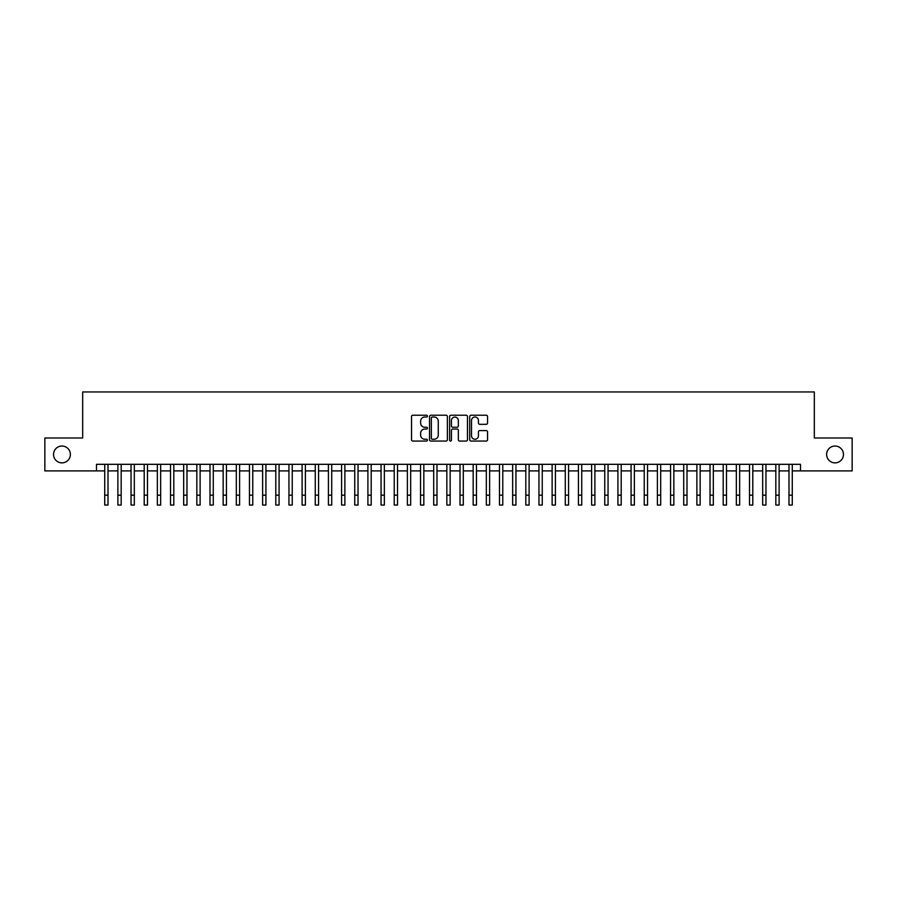 <?xml version="1.0" encoding="UTF-8"?>
<svg xmlns="http://www.w3.org/2000/svg" width="897" height="897" viewBox="0 0 897 897"><rect width="100%" height="100%" fill="white"/><g stroke="black" fill="none" stroke-linecap="round" stroke-linejoin="round"><path stroke-width="1.35" d="M427.443 416.13A0.908 0.908 0 0 0 426.546 415.221L412.822 415.221A1.289 1.289 0 0 0 411.532 416.511L411.532 439.765A1.289 1.289 0 0 0 412.822 441.055L426.546 441.055A0.908 0.908 0 0 0 427.443 440.147A0.908 0.908 0 0 0 426.546 439.25L424.763 439.25A4.137 4.137 0 0 1 420.637 435.112L420.637 433.173A4.137 4.137 0 0 1 424.763 429.046L426.546 429.046A0.908 0.908 0 0 0 427.443 428.138A0.908 0.908 0 0 0 426.546 427.23L424.763 427.23A4.137 4.137 0 0 1 420.637 423.104L420.637 421.164A4.137 4.137 0 0 1 424.763 417.027L426.546 417.027A0.908 0.908 0 0 0 427.443 416.13M826.619 454.454A8.421 8.421 0 0 0 835.04 462.874A8.421 8.421 0 0 0 843.46 454.454A8.421 8.421 0 0 0 835.04 446.033A8.421 8.421 0 0 0 826.619 454.454M53.54 454.454A8.421 8.421 0 0 0 61.96 462.874A8.421 8.421 0 0 0 70.381 454.454A8.421 8.421 0 0 0 61.96 446.033A8.421 8.421 0 0 0 53.54 454.454M486.252 424.326A1.289 1.289 0 0 0 487.542 423.036L487.542 416.511A1.289 1.289 0 0 0 486.252 415.221L471.003 415.221A1.289 1.289 0 0 0 469.714 416.511L469.714 439.765A1.289 1.289 0 0 0 471.003 441.055L486.252 441.055A1.289 1.289 0 0 0 487.542 439.765L487.542 431.883A1.289 1.289 0 0 0 486.252 430.594L479.727 430.594A1.289 1.289 0 0 0 478.437 431.883L478.437 435.785A3.453 3.453 0 0 1 474.984 439.25A3.453 3.453 0 0 1 471.519 435.785L471.519 420.48A3.453 3.453 0 0 1 474.984 417.027A3.453 3.453 0 0 1 478.437 420.48L478.437 423.036A1.289 1.289 0 0 0 479.727 424.326L486.252 424.326M96.495 470.903L44.85 470.903L44.85 438.005L82.681 438.005L82.681 391.944L814.319 391.944L814.319 438.005L852.15 438.005L852.15 470.903L800.505 470.903L800.505 464.321L96.495 464.321L96.495 470.903L104.725 470.903M447.368 416.511A1.289 1.289 0 0 0 446.078 415.221L430.84 415.221A1.289 1.289 0 0 0 429.54 416.511L429.54 439.765A1.289 1.289 0 0 0 430.84 441.055L446.078 441.055A1.289 1.289 0 0 0 447.368 439.765L447.368 416.511M450.922 415.221L466.16 415.221A1.289 1.289 0 0 1 467.46 416.511L467.46 439.765A1.289 1.289 0 0 1 466.16 441.055L459.645 441.055A1.289 1.289 0 0 1 458.345 439.765L458.345 430.336A1.289 1.289 0 0 0 457.055 429.046L452.727 429.046A1.289 1.289 0 0 0 451.438 430.336L451.438 440.147A0.908 0.908 0 0 1 450.529 441.055A0.908 0.908 0 0 1 449.632 440.147L449.632 416.511A1.289 1.289 0 0 1 450.922 415.221M108.01 470.903L117.877 470.903M121.173 470.903L131.04 470.903M134.326 470.903L144.204 470.903M147.489 470.903L157.356 470.903M160.653 470.903L170.52 470.903M173.805 470.903L183.672 470.903M186.968 470.903L196.835 470.903M200.121 470.903L209.999 470.903M213.284 470.903L223.151 470.903M226.448 470.903L236.315 470.903M239.6 470.903L249.467 470.903M252.763 470.903L262.63 470.903M265.916 470.903L275.794 470.903M279.079 470.903L288.946 470.903M292.243 470.903L302.11 470.903M305.395 470.903L315.262 470.903M318.558 470.903L328.425 470.903M331.711 470.903L341.589 470.903M344.874 470.903L354.741 470.903M358.038 470.903L367.905 470.903M371.19 470.903L381.057 470.903M384.353 470.903L394.22 470.903M397.506 470.903L407.384 470.903M410.669 470.903L420.536 470.903M423.833 470.903L433.7 470.903M436.985 470.903L446.852 470.903M450.148 470.903L460.015 470.903M463.3 470.903L473.168 470.903M476.464 470.903L486.331 470.903M489.616 470.903L499.494 470.903M502.78 470.903L512.647 470.903M515.943 470.903L525.81 470.903M529.095 470.903L538.962 470.903M542.259 470.903L552.126 470.903M555.411 470.903L565.289 470.903M568.575 470.903L578.442 470.903M581.738 470.903L591.605 470.903M594.89 470.903L604.757 470.903M608.054 470.903L617.921 470.903M621.206 470.903L631.084 470.903M634.37 470.903L644.237 470.903M647.533 470.903L657.4 470.903M660.685 470.903L670.552 470.903M673.849 470.903L683.716 470.903M687.001 470.903L696.879 470.903M700.165 470.903L710.032 470.903M713.328 470.903L723.195 470.903M726.48 470.903L736.347 470.903M739.644 470.903L749.511 470.903M752.796 470.903L762.674 470.903M765.96 470.903L775.827 470.903M779.123 470.903L788.99 470.903M792.275 470.903L800.505 470.903M432.253 417.027A0.908 0.908 0 0 0 431.356 417.935L431.356 438.341A0.908 0.908 0 0 0 432.253 439.25L434.126 439.25A4.137 4.137 0 0 0 438.263 435.112L438.263 421.164A4.137 4.137 0 0 0 434.126 417.027L432.253 417.027M458.345 420.547A3.453 3.453 0 0 0 454.891 417.094A3.453 3.453 0 0 0 451.438 420.547L451.438 425.94A1.289 1.289 0 0 0 452.727 427.23L457.055 427.23A1.289 1.289 0 0 0 458.345 425.94L458.345 420.547M104.725 495.178L108.01 495.178L108.01 505.056L104.725 505.056L104.725 464.321M108.01 495.178L108.01 464.321M117.877 505.056L121.173 505.056L117.877 505.056L117.877 464.321M121.173 505.056L121.173 464.321M131.04 505.056L134.326 505.056L131.04 505.056L131.04 464.321M134.326 505.056L134.326 464.321M144.204 505.056L147.489 505.056L144.204 505.056L144.204 464.321M147.489 505.056L147.489 464.321M157.356 505.056L160.653 505.056L157.356 505.056L157.356 464.321M160.653 505.056L160.653 464.321M170.52 505.056L173.805 505.056L170.52 505.056L170.52 464.321M173.805 505.056L173.805 464.321M183.672 505.056L186.968 505.056L183.672 505.056L183.672 464.321M186.968 505.056L186.968 464.321M196.835 505.056L200.121 505.056L196.835 505.056L196.835 464.321M200.121 505.056L200.121 464.321M209.999 505.056L213.284 505.056L209.999 505.056L209.999 464.321M213.284 505.056L213.284 464.321M223.151 505.056L226.448 505.056L223.151 505.056L223.151 464.321M226.448 505.056L226.448 464.321M236.315 505.056L239.6 505.056L236.315 505.056L236.315 464.321M239.6 505.056L239.6 464.321M249.467 505.056L252.763 505.056L249.467 505.056L249.467 464.321M252.763 505.056L252.763 464.321M262.63 505.056L265.916 505.056L262.63 505.056L262.63 464.321M265.916 505.056L265.916 464.321M275.794 505.056L279.079 505.056L275.794 505.056L275.794 464.321M279.079 505.056L279.079 464.321M288.946 505.056L292.243 505.056L288.946 505.056L288.946 464.321M292.243 505.056L292.243 464.321M302.11 505.056L305.395 505.056L302.11 505.056L302.11 464.321M305.395 505.056L305.395 464.321M315.262 505.056L318.558 505.056L315.262 505.056L315.262 464.321M318.558 505.056L318.558 464.321M328.425 505.056L331.711 505.056L328.425 505.056L328.425 464.321M331.711 505.056L331.711 464.321M341.589 505.056L344.874 505.056L341.589 505.056L341.589 464.321M344.874 505.056L344.874 464.321M354.741 505.056L358.038 505.056L354.741 505.056L354.741 464.321M358.038 505.056L358.038 464.321M367.905 505.056L371.19 505.056L367.905 505.056L367.905 464.321M371.19 505.056L371.19 464.321M381.057 505.056L384.353 505.056L381.057 505.056L381.057 464.321M384.353 505.056L384.353 464.321M394.22 505.056L397.506 505.056L394.22 505.056L394.22 464.321M397.506 505.056L397.506 464.321M407.384 505.056L410.669 505.056L407.384 505.056L407.384 464.321M410.669 505.056L410.669 464.321M420.536 505.056L423.833 505.056L420.536 505.056L420.536 464.321M423.833 505.056L423.833 464.321M433.7 505.056L436.985 505.056L433.7 505.056L433.7 464.321M436.985 505.056L436.985 464.321M446.852 505.056L450.148 505.056L446.852 505.056L446.852 464.321M450.148 505.056L450.148 464.321M460.015 505.056L463.3 505.056L460.015 505.056L460.015 464.321M463.3 505.056L463.3 464.321M473.168 505.056L476.464 505.056L473.168 505.056L473.168 464.321M476.464 505.056L476.464 464.321M486.331 505.056L489.616 505.056L486.331 505.056L486.331 464.321M489.616 505.056L489.616 464.321M499.494 505.056L502.78 505.056L499.494 505.056L499.494 464.321M502.78 505.056L502.78 464.321M512.647 505.056L515.943 505.056L512.647 505.056L512.647 464.321M515.943 505.056L515.943 464.321M525.81 505.056L529.095 505.056L525.81 505.056L525.81 464.321M529.095 505.056L529.095 464.321M538.962 505.056L542.259 505.056L538.962 505.056L538.962 464.321M542.259 505.056L542.259 464.321M552.126 505.056L555.411 505.056L552.126 505.056L552.126 464.321M555.411 505.056L555.411 464.321M565.289 505.056L568.575 505.056L565.289 505.056L565.289 464.321M568.575 505.056L568.575 464.321M578.442 505.056L581.738 505.056L578.442 505.056L578.442 464.321M581.738 505.056L581.738 464.321M591.605 505.056L594.89 505.056L591.605 505.056L591.605 464.321M594.89 505.056L594.89 464.321M604.757 505.056L608.054 505.056L604.757 505.056L604.757 464.321M608.054 505.056L608.054 464.321M617.921 505.056L621.206 505.056L617.921 505.056L617.921 464.321M621.206 505.056L621.206 464.321M631.084 505.056L634.37 505.056L631.084 505.056L631.084 464.321M634.37 505.056L634.37 464.321M644.237 505.056L647.533 505.056L644.237 505.056L644.237 464.321M647.533 505.056L647.533 464.321M657.4 505.056L660.685 505.056L657.4 505.056L657.4 464.321M660.685 505.056L660.685 464.321M670.552 505.056L673.849 505.056L670.552 505.056L670.552 464.321M673.849 505.056L673.849 464.321M683.716 505.056L687.001 505.056L683.716 505.056L683.716 464.321M687.001 505.056L687.001 464.321M696.879 505.056L700.165 505.056L696.879 505.056L696.879 464.321M700.165 505.056L700.165 464.321M710.032 505.056L713.328 505.056L710.032 505.056L710.032 464.321M713.328 505.056L713.328 464.321M723.195 505.056L726.48 505.056L723.195 505.056L723.195 464.321M726.48 505.056L726.48 464.321M736.347 505.056L739.644 505.056L736.347 505.056L736.347 464.321M739.644 505.056L739.644 464.321M749.511 505.056L752.796 505.056L749.511 505.056L749.511 464.321M752.796 505.056L752.796 464.321M762.674 505.056L765.96 505.056L762.674 505.056L762.674 464.321M765.96 505.056L765.96 464.321M775.827 505.056L779.123 505.056L775.827 505.056L775.827 464.321M779.123 505.056L779.123 464.321M788.99 505.056L792.275 505.056L788.99 505.056L788.99 464.321M792.275 505.056L792.275 464.321M117.877 495.178L121.173 495.178M131.04 495.178L134.326 495.178M144.204 495.178L147.489 495.178M157.356 495.178L160.653 495.178M170.52 495.178L173.805 495.178M183.672 495.178L186.968 495.178M196.835 495.178L200.121 495.178M209.999 495.178L213.284 495.178M223.151 495.178L226.448 495.178M236.315 495.178L239.6 495.178M249.467 495.178L252.763 495.178M262.63 495.178L265.916 495.178M275.794 495.178L279.079 495.178M288.946 495.178L292.243 495.178M302.11 495.178L305.395 495.178M315.262 495.178L318.558 495.178M328.425 495.178L331.711 495.178M341.589 495.178L344.874 495.178M354.741 495.178L358.038 495.178M367.905 495.178L371.19 495.178M381.057 495.178L384.353 495.178M394.22 495.178L397.506 495.178M407.384 495.178L410.669 495.178M420.536 495.178L423.833 495.178M433.7 495.178L436.985 495.178M446.852 495.178L450.148 495.178M460.015 495.178L463.3 495.178M473.168 495.178L476.464 495.178M486.331 495.178L489.616 495.178M499.494 495.178L502.78 495.178M512.647 495.178L515.943 495.178M525.81 495.178L529.095 495.178M538.962 495.178L542.259 495.178M552.126 495.178L555.411 495.178M565.289 495.178L568.575 495.178M578.442 495.178L581.738 495.178M591.605 495.178L594.89 495.178M604.757 495.178L608.054 495.178M617.921 495.178L621.206 495.178M631.084 495.178L634.37 495.178M644.237 495.178L647.533 495.178M657.4 495.178L660.685 495.178M670.552 495.178L673.849 495.178M683.716 495.178L687.001 495.178M696.879 495.178L700.165 495.178M710.032 495.178L713.328 495.178M723.195 495.178L726.48 495.178M736.347 495.178L739.644 495.178M749.511 495.178L752.796 495.178M762.674 495.178L765.96 495.178M775.827 495.178L779.123 495.178M788.99 495.178L792.275 495.178"/></g></svg>
